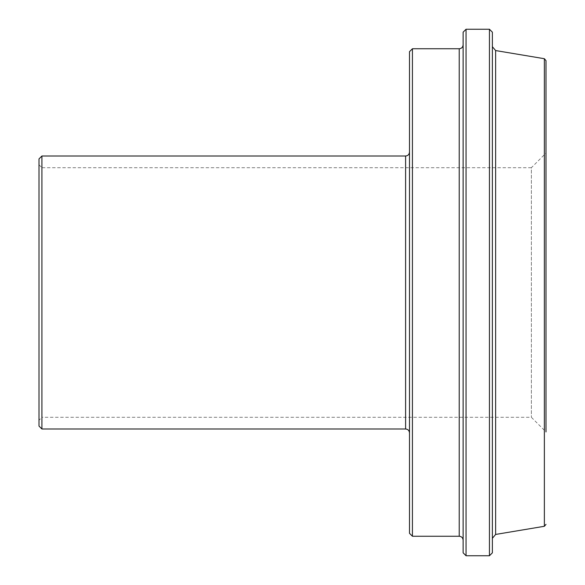 <?xml version="1.0" encoding="UTF-8"?>
<svg xmlns="http://www.w3.org/2000/svg" width="585" height="585" viewBox="0 0 585 585"><rect width="100%" height="100%" fill="white"/><g stroke="black" fill="none" stroke-linecap="round" stroke-linejoin="round"><path stroke-width="0.44" stroke-dasharray="2.92 2.19" d="M546.002 60.635L546.002 431.927L531.377 417.302L41.923 417.302L41.923 167.698L531.377 167.698L531.377 417.302L531.377 167.698L546.002 153.073L546.002 431.927L546.002 153.073M38.998 164.773L41.923 167.698L41.923 417.302L38.998 420.227L38.998 164.773L38.998 420.227M492.373 292.5L492.373 538.288L492.373 292.5M492.373 32.175L492.373 552.825M463.123 292.5L463.123 44.848L463.123 292.5M463.123 552.825L463.123 32.175M412.425 48.752L412.425 536.248M409.5 292.5L409.5 152.1L409.5 292.5M409.5 533.323L409.5 51.677M41.923 155.998L41.923 429.002M489.448 555.75L489.448 29.25M466.048 29.25L466.048 555.75M38.998 426.077L38.998 158.923M544.372 526.288L544.372 58.712M495.634 50.559L495.634 534.441M459.225 536.248L459.225 48.752M405.602 429.002L405.602 155.998"/><path stroke-width="0.88" d="M546.002 431.927L546.002 60.635L544.372 58.712L544.372 526.288L495.634 534.441L495.634 50.559L492.373 46.712M489.448 555.75L492.373 552.825L492.373 32.175L489.448 29.25L489.448 555.75L466.048 555.75L466.048 29.25L463.123 32.175L463.123 552.825L466.048 555.75M412.425 48.752L459.225 48.752L459.225 536.248L412.425 536.248L412.425 48.752L409.5 51.677L409.5 533.323L412.425 536.248M41.923 155.998L405.602 155.998L405.602 429.002L41.923 429.002L41.923 155.998L38.998 158.923L38.998 426.077L41.923 429.002M544.372 526.288L546.002 524.365M544.372 58.712L495.634 50.559M495.634 534.441L492.373 538.288M459.225 536.248C461.572 536.46 462.874 537.761 463.123 540.152M459.225 48.752C461.572 48.54 462.874 47.239 463.123 44.848M405.602 429.002C407.95 429.207 409.244 430.509 409.5 432.9M405.602 155.998C407.95 155.793 409.244 154.491 409.5 152.1M466.048 29.25L489.448 29.25"/></g></svg>

